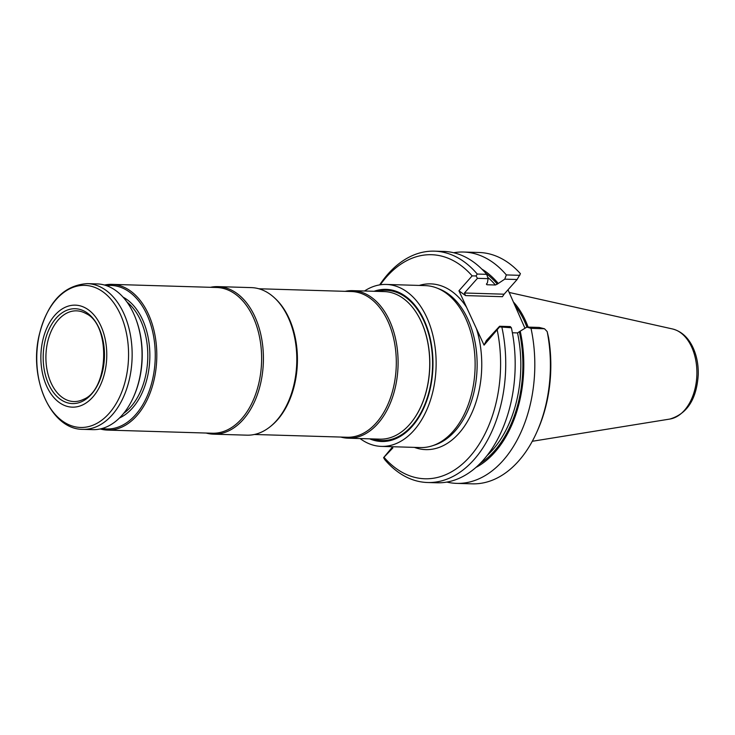 <?xml version="1.0" encoding="UTF-8"?>
<svg xmlns="http://www.w3.org/2000/svg" width="735" height="735" viewBox="0 0 735 735"><rect width="100%" height="100%" fill="white"/><g stroke="black" fill="none" stroke-linecap="round" stroke-linejoin="round"><path stroke-width="1.1" d="M345.147 291.336A73.812 47.637 91.7 0 1 352.635 290.647L384.276 291.593A73.812 47.637 91.7 0 1 414.623 310.133A73.812 47.637 91.7 0 1 411.269 422.46A73.812 47.637 91.7 0 1 379.857 439.144L348.225 438.198A73.812 47.637 91.7 0 1 340.792 437.068M352.635 290.647A73.812 47.637 91.7 0 1 398.048 365.846A73.812 47.637 91.7 0 1 348.225 438.198M258.775 288.754L351.404 291.519A72.903 47.049 91.7 0 1 396.257 365.791A72.903 47.049 91.7 0 1 347.049 437.252L254.42 434.486M210.467 287.302A73.812 47.637 91.7 0 1 217.955 286.622L251.342 287.615A73.812 47.637 91.7 0 1 274.302 297.684L275.193 298.511A72.903 47.049 91.7 0 1 297.381 362.833A72.903 47.049 91.7 0 1 271.39 425.721L270.443 426.484A73.812 47.637 91.7 0 1 246.932 435.166L213.536 434.174A73.812 47.637 91.7 0 1 206.112 433.034M274.302 297.684A73.812 47.637 91.7 0 1 296.756 362.814A73.812 47.637 91.7 0 1 270.443 426.484M217.955 286.622A73.812 47.637 91.7 0 1 263.369 361.822A73.812 47.637 91.7 0 1 213.536 434.174M104.499 285.042A72.903 47.049 91.7 0 1 111.904 284.362L216.724 287.495A72.903 47.049 91.7 0 1 261.577 361.767A72.903 47.049 91.7 0 1 212.36 433.227L107.549 430.085A72.903 47.049 91.7 0 1 100.199 428.964M111.904 284.362A72.903 47.049 91.7 0 1 156.757 358.634A72.903 47.049 91.7 0 1 107.549 430.085M48.74 384.423A47.444 30.622 91.7 0 1 71.13 309.031A47.444 30.622 91.7 0 1 101.614 374.997A47.444 30.622 91.7 0 1 48.74 384.423M46.847 386.564A51.027 32.937 91.7 0 1 70.927 305.475A51.027 32.937 91.7 0 1 103.708 376.412A51.027 32.937 91.7 0 1 46.847 386.564M82.899 429.35L92.794 429.644A72.903 47.049 -88.3 0 0 133.559 396.928A72.903 47.049 -88.3 0 0 135.883 319.008A72.903 47.049 -88.3 0 0 133.522 313.34A72.903 47.049 -88.3 0 0 97.158 283.921L87.254 283.618C63.495 285.272 47.472 302.416 39.194 335.05C28.601 378.608 50.871 429.663 82.899 429.35A72.903 47.049 -88.3 0 0 126.328 389.862A72.903 47.049 -88.3 0 0 123.618 313.036A72.903 47.049 -88.3 0 0 87.254 283.618M133.559 396.928L133.899 396.165A71.442 46.112 -88.3 0 0 136.177 319.798L135.883 319.008M106.437 285.639A71.809 46.351 91.7 0 1 155.214 358.588A71.809 46.351 91.7 0 1 102.165 428.477M51.211 383.229A45.368 29.281 91.7 0 1 49.557 335.335A45.368 29.281 91.7 0 1 76.688 310.85A45.368 29.281 91.7 0 1 85.921 313.542C110.948 324.53 108.991 389.927 83.358 399.399A45.368 29.281 91.7 0 1 73.969 401.549A45.368 29.281 91.7 0 1 51.211 383.229M374.069 291.29A76.1 49.116 91.7 0 1 432.924 366.894A76.1 49.116 91.7 0 1 369.659 438.841M513.884 302.498A80.74 52.111 91.7 0 1 528.134 327.112M515.29 305.962A79.913 51.579 91.7 0 1 526.885 327.093L531.019 328.361A115.726 74.694 91.7 0 1 456.61 483.373A115.726 74.694 91.7 0 1 446.825 482.077M486.616 283.802L487.388 282.929L488.123 278.657L477.456 278.335L464.446 292.999L504.1 294.193L517.109 279.52L520.435 273.696A115.726 74.694 91.7 0 0 479.11 252.491L463.528 252.031A115.726 74.694 91.7 0 1 506.332 274.927L504.761 279.153L497.301 284.123L495.381 284.996L486.919 284.748L486.616 283.802L486.919 284.748A102.716 66.297 -88.3 0 0 486.405 284.151M481.82 269.074A105.574 68.144 91.7 0 1 498.073 283.251M453.688 252.739A115.726 74.694 91.7 0 1 463.528 252.031M379.673 284.895A115.726 74.694 91.7 0 1 434.449 251.159L443.894 251.444A115.726 74.694 91.7 0 1 486.699 274.339L488.123 278.657M512.387 332.771L517.523 332.918L520.215 331.173A105.574 68.144 91.7 0 1 475.885 467.451M520.215 331.173L526.903 327.075L539.251 327.442L544.497 328.765L547.171 331.558A115.726 74.694 91.7 0 1 536.899 431.904A115.726 74.694 91.7 0 1 472.192 483.841L456.61 483.373M511.385 327.773L499.598 326.9L484.053 345.138L486.34 340.59L499.598 326.257L510.265 326.579L511.385 327.773A115.726 74.694 91.7 0 1 436.976 482.794L427.531 482.509A115.726 74.694 91.7 0 1 384.736 459.605L383.596 457.657L392.426 447.064M506.332 274.927L519.801 275.331M517.109 279.52L504.761 279.153M531.019 328.361L544.497 328.765M547.171 331.558L548.586 337.641A112.078 72.342 91.7 0 1 537.754 429.975L536.899 431.904M434.449 251.159A115.726 74.694 91.7 0 1 477.254 274.054L486.699 274.339M380.289 284.794A112.078 72.342 91.7 0 1 472.146 275.891L476.05 275.937L477.254 274.054M476.05 275.937L477.456 278.335M499.598 326.257L499.598 326.9M501.941 327.488A115.726 74.694 91.7 0 1 427.531 482.509M504.1 294.193L502.428 296.692L465.549 295.589L464.446 292.999M508.014 289.783L524.965 328.26M392.269 446.715L392.839 447.955L383.596 457.657M484.053 345.138L458.934 290.775L472.146 275.891M458.934 290.775L465.549 295.589M497.264 330.254A112.078 72.342 91.7 0 1 469.775 456.711A112.078 72.342 91.7 0 1 384.276 457.602M364.496 291.005A81.006 52.286 91.7 0 1 386.242 284.445L425.234 285.612A81.006 52.286 91.7 0 1 437.003 288.074A81.006 52.286 91.7 0 1 475.076 368.152A81.006 52.286 91.7 0 1 432.281 445.814A81.006 52.286 91.7 0 1 420.392 447.56L381.401 446.393A81.006 52.286 91.7 0 1 360.077 438.556M386.242 284.445A81.006 52.286 91.7 0 1 436.085 366.986A81.006 52.286 91.7 0 1 381.401 446.393M120.246 314.056A71.075 45.873 -88.3 0 0 56.301 299.365A71.075 45.873 -88.3 0 0 45.083 398.774A71.075 45.873 -88.3 0 0 109.028 413.465A71.075 45.873 -88.3 0 0 120.246 314.056M127.017 302.067A61.96 39.993 91.7 0 1 147.753 358.358A61.96 39.993 91.7 0 1 123.691 413.318M123.067 297.142A63.421 40.94 91.7 0 1 149.811 358.423A63.421 40.94 91.7 0 1 119.447 417.994M377.11 291.382A75.163 48.51 91.7 0 1 432.538 366.875A75.163 48.51 91.7 0 1 372.7 438.933M414.696 310.225A73.564 47.481 91.7 0 1 414.76 310.317A73.564 47.481 91.7 0 1 411.416 422.276A73.564 47.481 91.7 0 1 411.343 422.368M669.833 419.06C687.253 413.86 696.725 399.004 698.25 374.492C698.461 364.275 696.578 355.023 692.6 346.736C687.868 337.135 681.17 331.219 672.525 328.968A45.414 29.308 91.7 0 1 696.872 374.786A45.414 29.308 91.7 0 1 669.833 419.06L532.287 441.285M487.663 277.26A102.716 66.297 91.7 0 1 495.381 284.996M485.743 273.236A104.168 67.234 91.7 0 1 497.301 284.123M519.443 332.045A104.168 67.234 91.7 0 1 480.056 463.528M517.523 332.918A102.716 66.297 91.7 0 1 486.974 455.672M486.34 340.59L486.873 340.608M476.372 328.508A82.917 53.517 91.7 0 1 469.518 417.746A82.917 53.517 91.7 0 1 414.384 447.376M419.226 285.437A82.917 53.517 91.7 0 1 466.624 307.405M437.003 288.074L439.438 289.03A80.097 51.698 91.7 0 1 477.079 368.207A80.097 51.698 91.7 0 1 434.78 444.997L432.281 445.814M672.525 328.968L509.245 292.466"/></g></svg>
